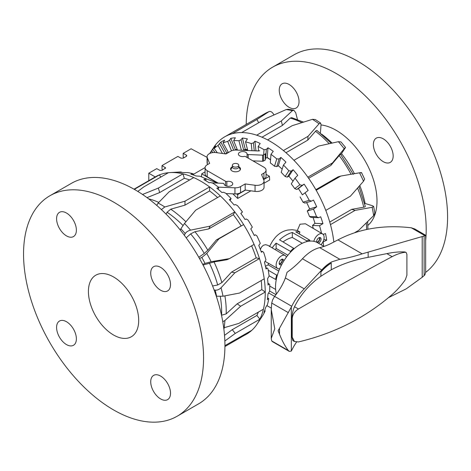 <?xml version="1.0" encoding="UTF-8"?>
<svg xmlns="http://www.w3.org/2000/svg" width="471" height="471" viewBox="0 0 471 471"><rect width="100%" height="100%" fill="white"/><g stroke="black" fill="none" stroke-linecap="round" stroke-linejoin="round"><path stroke-width="0.71" d="M232.35 165.274L232.35 166.964A3.22 1.86 0 0 0 235.565 168.818A3.22 1.86 0 0 0 238.785 166.964L238.785 165.274A3.22 1.86 0 0 0 236.795 163.555A3.22 1.86 0 0 0 233.292 163.961A3.22 1.86 0 0 0 232.35 165.274A3.22 1.86 0 0 0 235.565 167.128A3.22 1.86 0 0 0 238.785 165.274M205.085 171.874L201.706 173.828L201.517 176.855M263.625 179.622L269.43 176.272L266.05 174.317M269.43 176.272L269.653 179.999L264.054 183.231M250.908 190.82L237.684 198.456L232.857 193.84M236.46 193.893L237.684 194.6L245.503 190.084M237.684 194.6L237.684 198.456M217.696 183.107L203.919 177.979M201.706 173.828L217.785 183.113M265.467 266.38L268.134 264.837L268.47 263.307M260.375 249.5L261.487 247.063L263.342 245.279L265.615 244.679L268.023 245.385L285.173 255.535A7.483 4.321 120 0 0 277.672 259.845A7.483 4.321 120 0 0 277.696 268.494A7.483 4.321 120 0 0 279.697 268.77M269.459 246.569L272.532 241.07L275.411 237.343C279.056 233.316 283.289 230.872 288.105 230.013L292.208 229.713L297.354 230.466L300.009 224.208L305.432 223.784L322.588 233.934A7.483 4.321 -60 0 1 321.01 244.708M184.149 157.602L183.184 157.026L183.184 153.358L186.357 155.13L186.799 155.724L186.357 156.331L183.184 158.162L181.07 158.185L177.891 156.413L162.018 165.58L165.633 167.941L162.018 170.384L159.905 170.402L156.725 168.636L148.789 173.216L155.23 176.937M162.99 169.825L162.018 169.242L162.018 165.58M183.184 153.358L191.12 148.777L207.081 157.361M148.789 180.652L148.789 173.216M309.8 241.111L309.8 240.169A35.843 20.695 120 0 0 306.627 240.763L306.627 241.664M290.436 252.291L290.436 251.349A35.843 20.695 -60 0 1 293.61 248.276L293.61 249.177M276.406 278.979L275.623 279.433A35.843 20.695 -60 0 1 276.695 275.146L277.513 274.675M276.406 294.01L275.623 294.463A35.843 20.695 120 0 0 275.753 294.928M279.368 264.196A3.144 1.813 120 0 0 282.47 260.045A3.144 1.813 120 0 0 282.288 259.138M281.923 264.202A3.144 1.813 -60 0 1 279.839 264.726A3.144 1.813 -60 0 1 279.839 261.093A3.144 1.813 -60 0 1 282.983 259.28A3.144 1.813 -60 0 1 283.636 260.722A3.144 1.813 -60 0 1 283.571 261.346M281.788 259.256A2.62 1.513 -60 0 1 282.1 260.263A2.62 1.513 -60 0 1 281.122 262.712A2.62 1.513 -60 0 1 279.221 263.701M317.189 242.512A3.144 1.813 120 0 0 317.66 242.294A3.144 1.813 120 0 0 319.703 237.537M316.665 242.241A3.144 1.813 -60 0 1 317.742 238.785A3.144 1.813 -60 0 1 320.398 237.678A3.144 1.813 -60 0 1 320.881 240.198A3.144 1.813 -60 0 1 318.826 242.965A3.144 1.813 -60 0 1 318.361 243.177M319.203 237.655A2.62 1.513 -60 0 1 319.291 239.798A2.62 1.513 -60 0 1 317.66 241.87A2.62 1.513 -60 0 1 316.636 242.1M290.436 251.349L276.13 243.136L276.13 248.458A30.109 17.38 120 0 0 275.176 249.618M276.13 243.136A36.02 20.795 120 0 0 272.161 247.834M306.627 240.763L292.32 232.462L292.32 237.478A30.109 17.38 120 0 0 283.047 241.929M292.32 232.462A36.02 20.795 120 0 0 279.556 239.833L293.61 248.276M297.354 230.466L299.892 231.962A7.66 4.422 120 0 0 299.35 233.957M299.892 231.962A36.02 20.795 120 0 0 295.747 231.814L309.8 240.169M302.282 243.266L292.32 237.478M287.905 255.211L276.13 248.458M286.415 257.137A7.483 4.321 120 0 0 285.173 255.535M274.628 296.347L268.588 292.962M275.623 294.463L269.63 291.019M275.623 289.447L269.748 286.074M278.773 271.019L268.134 264.837M276.695 275.146L268.246 270.242M275.623 279.433L269.071 275.8M313.821 241.311A7.483 4.321 -60 0 1 322.588 233.934M238.838 166.799A4.946 2.855 180 0 1 239.062 166.917A4.946 2.855 180 0 1 240.516 168.942A4.946 2.855 180 0 1 235.565 171.797A4.946 2.855 180 0 1 230.619 168.942A4.946 2.855 180 0 1 232.297 166.799M265.208 159.687L265.208 160.069L263.524 161.047A1.219 0.707 180 0 1 262.577 161.253L252.927 160.858M264.054 181.158L264.054 187.264A7.324 4.227 180 0 1 255.046 191.385L245.179 190.043L245.179 183.931L255.046 185.274A7.324 4.227 0 0 0 264.054 181.158A7.324 4.227 0 0 0 263.854 180.187L261.535 174.488L263.937 173.098A7.206 4.162 0 0 0 266.05 170.161A7.206 4.162 0 0 0 263.937 167.217L245.55 156.602A1.219 0.707 0 0 0 244.261 156.437A4.351 2.514 180 0 1 238.391 154.088A4.351 2.514 180 0 1 242.589 151.574A4.351 2.514 180 0 1 247.081 153.905A1.219 0.707 0 0 0 248.211 154.559L262.577 155.142A1.219 0.707 0 0 0 263.524 154.935L265.208 153.964L265.208 160.069M266.05 170.161L266.05 176.266A7.206 4.162 180 0 1 263.937 179.21L263.548 179.433M245.179 190.043L240.551 192.716A7.206 4.162 180 0 1 234.952 193.922L226.039 193.563M218.45 187.146L234.952 187.811A7.206 4.162 0 0 0 240.551 186.604L245.179 183.931M259.698 150.661A1.772 1.024 180 0 1 258.32 150.955L236.183 150.066A7.206 4.162 0 0 0 230.584 151.273L225.95 153.946L216.083 152.604A7.324 4.227 0 0 0 207.081 156.719A7.324 4.227 0 0 0 207.275 157.691L209.601 163.39L207.193 164.779A7.206 4.162 0 0 0 205.085 167.717A7.206 4.162 0 0 0 207.193 170.661L225.58 181.276A1.219 0.707 0 0 0 226.869 181.441A4.351 2.514 180 0 1 232.745 183.79A4.351 2.514 180 0 1 228.547 186.304A4.351 2.514 180 0 1 224.055 183.973A1.219 0.707 0 0 0 222.918 183.319L211.838 182.872M218.203 183.125L207.193 176.772A7.206 4.162 180 0 1 205.085 173.828L205.085 167.717M207.581 164.55L207.275 163.802A7.324 4.227 180 0 1 207.081 162.831L207.081 156.719M161.388 209.583L164.797 206.981A90.915 52.493 -120 0 0 158.15 203.06L156.719 205.385M158.15 203.06L169.113 191.803L193.746 177.585A90.915 52.493 60 0 1 209.619 186.952L184.985 201.176L164.797 206.981M184.502 223.466L180.876 228.782A86.428 49.897 60 0 1 185.203 233.575C186.298 231.932 188.076 230.79 190.543 230.148A90.915 52.493 -120 0 0 184.502 223.466L195.718 210.154L220.351 195.93A90.915 52.493 60 0 1 234.782 211.903L210.148 226.127L190.543 230.148M180.246 230.007L180.876 228.782M206.745 253.427L201.841 257.466A86.428 49.897 60 0 1 204.985 263.413L211.138 261.717A90.915 52.493 -120 0 0 206.745 253.427L218.974 238.803L243.607 224.585A90.915 52.493 60 0 1 254.093 244.396L229.465 258.62L211.138 261.717M198.797 257.284L204.267 253.457L207.811 250.213L216.372 239.945L218.974 238.803M199.486 258.502L201.841 257.466M221.04 287.763C219.18 289.547 217.213 290.342 215.153 290.148A86.428 49.897 60 0 1 216.572 296.218L223.019 296.23A90.915 52.493 -120 0 0 221.04 287.763L234.852 272.803L259.486 258.585A90.915 52.493 60 0 1 264.219 278.814L239.592 293.033L223.019 296.23M214.099 289.924L215.153 290.148M223.707 327.804L224.137 327.716A90.915 52.493 -120 0 0 224.903 320.539L222.765 321.705M224.903 320.539L240.616 306.274L265.25 292.049A90.915 52.493 60 0 1 263.413 309.2L238.779 323.418L224.137 327.716M224.844 340.992L235.259 333.421L259.892 319.203A90.915 52.493 60 0 1 257.26 323.86A90.915 52.493 60 0 1 251.802 330.301L224.932 345.637M134.011 189.189L155.507 176.778A90.915 52.493 60 0 1 159.416 174.876L134.312 189.36M137.797 191.42L143.755 186.928L168.388 172.71A90.915 52.493 60 0 1 169.919 172.586A90.915 52.493 60 0 1 182.96 173.858L158.327 188.076L142.53 194.47M224.926 346.556L244.349 335.34A90.915 52.493 -120 0 0 251.802 330.301M244.084 334.757L244.349 335.34M224.514 335.346L232.28 329.659L235.259 333.421M232.28 329.659L256.907 315.44L259.892 319.203A90.915 52.493 -120 0 0 263.413 309.2M221.505 315.234L226.174 313.892L237.172 303.819L240.616 306.274M237.172 303.819L261.805 289.6L265.25 292.049A90.915 52.493 -120 0 0 264.219 278.814M212.604 285.979L217.684 284.979L221.876 282.624L231.544 272.085L234.852 272.803M231.544 272.085L256.177 257.867L259.486 258.585A90.915 52.493 -120 0 0 254.093 244.396M216.372 239.945L243.607 224.585A90.915 52.493 -120 0 0 234.782 211.903L233.333 214.711L208.7 228.93L194.935 231.72L190.637 233.875L186.204 237.831M203.066 265.079L214.011 261.923L226.857 259.762L229.465 258.62M264.702 310.413L265.173 310.872L263.966 312.308A88.271 50.962 -120 0 0 265.656 307.492L267.446 304.572A86.799 50.114 -120 0 0 268.764 298.726L268.329 298.361L267.357 299.715A88.271 50.962 -120 0 0 267.97 294.004L269.618 291.219A86.799 50.114 -120 0 0 269.718 284.496L269.023 283.866L268.058 285.079A88.271 50.962 -120 0 0 267.563 278.708L269.112 276.124A86.799 50.114 -120 0 0 267.987 268.817L267.028 267.975L266.033 269.023A88.271 50.962 -120 0 0 264.455 262.282L265.95 259.939A86.799 50.114 -120 0 0 263.654 252.368L262.418 251.384L261.376 252.262A88.271 50.962 -120 0 0 258.779 245.438L260.275 243.372A86.799 50.114 -120 0 0 256.901 235.871L255.4 234.805L254.281 235.518A88.271 50.962 -120 0 0 250.79 228.912L252.326 227.152A86.799 50.114 -120 0 0 248.029 220.045L246.286 218.974L245.067 219.527A88.271 50.962 -120 0 0 240.822 213.428L242.459 211.985L240.887 213.516M257.26 323.86L260.381 319.12A88.271 50.962 -120 0 0 260.722 318.596L262.694 315.588A86.799 50.114 -120 0 0 265.173 310.872M242.459 211.985A86.799 50.114 -120 0 0 237.425 205.586L235.459 204.579L234.134 204.991A88.271 50.962 -120 0 0 229.324 199.669L231.102 198.532A86.799 50.114 -120 0 0 225.55 193.116L223.407 192.25L221.959 192.545A88.271 50.962 -120 0 0 216.795 188.229L218.756 187.381A86.799 50.114 -120 0 0 212.921 183.19L210.655 182.53L209.071 182.73A88.271 50.962 -120 0 0 203.784 179.604L205.951 179.021A86.799 50.114 -120 0 0 200.098 176.236L196.042 175.971A88.271 50.962 -120 0 0 190.855 174.182L193.251 173.817A86.799 50.114 -120 0 0 187.635 172.557L183.431 172.574A88.271 50.962 -120 0 0 178.574 172.192L181.211 171.997L181.317 172.339M193.251 173.817L193.44 175.006M205.951 179.021L205.933 180.811M218.756 187.381L218.303 189.436M231.102 198.532L230.095 200.487M262.418 251.384L261.099 251.479M267.028 267.975L265.756 267.705M269.023 283.866L267.97 283.371M268.329 298.361L267.61 297.855M264.961 310.819L264.661 310.524M181.211 171.997A86.799 50.114 -120 0 0 178.733 172.062L169.919 172.586M255.4 234.805L254.193 235.335M168.388 172.71A90.915 52.493 -120 0 0 159.416 174.876L160.77 177.108M193.746 177.585A90.915 52.493 -120 0 0 182.96 173.858L184.332 178.326L159.704 192.545L147.27 197.532M220.351 195.93A90.915 52.493 -120 0 0 209.619 186.952L209.577 190.938L184.95 205.156L170.743 209.177L167.058 212.256L166.11 214.152M256.907 315.44A86.052 49.685 -120 0 0 258.296 312.149M261.805 289.6A86.052 49.685 -120 0 0 261.222 280.545M256.177 257.867A86.052 49.685 -120 0 0 251.614 245.827M241.005 225.727A86.052 49.685 -120 0 0 233.333 214.711M217.59 197.526A86.052 49.685 -120 0 0 209.577 190.938M189.654 179.946A86.052 49.685 -120 0 0 184.332 178.326M135.277 189.913L134.783 189.101M159.704 192.545L158.327 188.076M184.95 205.156L184.985 201.176M208.7 228.93L210.148 226.127M184.326 235.282L185.203 233.575M202.718 264.408L204.985 263.413M364.536 203.295L372.461 205.721L373.644 206.463L372.125 207.305A90.915 52.493 60 0 1 373.644 215.653L374.839 213.039M373.644 215.653L358.725 230.325L354.857 232.556M333.845 242.07A90.915 52.493 -120 0 0 330.465 224.608L355.093 210.384L372.125 207.305M360.751 172.916C362.046 172.498 361.634 172.463 359.503 172.81A90.915 52.493 60 0 1 363.524 181.241L364.607 179.092L361.516 172.598M363.524 181.241L350.406 196.189L325.779 210.407A90.915 52.493 -120 0 0 316.176 190.266L340.81 176.048L359.503 172.81M340.992 141.936L338.39 141.689A90.915 52.493 60 0 1 344.213 148.742C345.549 147.152 345.832 146.976 345.049 148.212L345.496 147.394L340.992 141.93M344.213 148.742L332.479 162.942L307.846 177.161A90.915 52.493 -120 0 0 293.933 160.305L318.567 146.081L338.39 141.689M340.374 154.17L330.807 165.486L332.479 162.942M340.816 154.665L345.049 148.212M315.317 119.499L312.432 119.328A90.915 52.493 60 0 1 319.05 123.791L320.633 123.084L321.028 124.78L320.392 133.152M319.05 123.791L308.034 136.331L283.401 150.555A90.915 52.493 -120 0 0 267.587 139.893L292.214 125.669L312.432 119.328M293.833 110.238L288.223 109.26L286.121 109.59A90.915 52.493 60 0 1 292.391 110.685L293.833 110.243L295.711 112.71L297.454 119.487M292.391 110.685L281.305 120.965L256.671 135.183A90.915 52.493 -120 0 0 241.682 132.563L266.315 118.339L286.121 109.59M269.135 111.55L264.926 113.605A90.915 52.493 60 0 1 268.841 111.704L269.141 111.556M258.703 122.737L256.907 119.493L268.841 111.704C270.425 110.985 271.973 111.78 273.48 114.094L273.934 114.918M256.907 119.493L232.274 133.711A90.915 52.493 -120 0 0 224.714 136.82A90.915 52.493 -120 0 0 220.705 139.587A90.915 52.493 60 0 0 214.429 146.393A90.915 52.493 -120 0 0 213.875 147.211L209.76 153.452M303.465 122.095L291.714 117.65L290.224 118.103L282.441 125.404L281.305 120.965M282.441 125.404L262 137.208M317.354 130.932C316.995 130.202 316.377 130.314 315.499 131.274L307.746 140.152L308.034 136.331M307.746 140.152L285.974 152.722M330.807 165.486L308.635 178.285M279.12 158.921L276.748 166.622L274.505 166.222L276.754 158.904L279.12 158.921L280.887 157.42A88.271 50.962 60 0 1 285.95 162.106L283.448 165.044L281.199 172.357A75.802 43.762 60 0 1 285.12 176.49L288.876 170.767L291.231 171.097L293.121 169.725L288.87 176.201L287.281 177.12L285.12 176.49M263.636 154.871L264.025 149.701L266.339 149.384L267.975 147.776A88.271 50.962 60 0 1 273.251 151.332L270.978 154.341L270.33 162.931A75.802 43.762 60 0 1 274.505 166.222M251.973 150.702L251.237 143.567L253.445 142.89L254.952 141.218A88.271 50.962 60 0 1 260.204 143.478L258.155 146.499L258.614 150.955M241.399 150.273L238.956 140.764L241.005 139.74L242.388 138.021A88.271 50.962 60 0 1 247.387 138.898L245.526 141.859L247.758 150.532M231.502 150.826L227.717 141.418L229.565 140.058L230.831 138.339A88.271 50.962 60 0 1 235.353 137.785L233.657 140.635L237.478 150.119M222.418 153.469L218.002 145.498L220.781 142.154A88.271 50.962 60 0 1 224.638 140.193L223.06 142.866L228.394 152.498A75.802 43.762 60 0 1 228.6 152.421M210.484 153.152L210.249 152.822L212.686 149.289A88.271 50.962 60 0 1 215.7 146.016L214.193 148.459L217.325 152.775M321.316 233.18L323.318 234.305L325.514 233.575A88.271 50.962 60 0 1 326.721 240.222L322.906 241.941M326.721 240.222L323.865 239.345M318.549 217.69L311.125 217.437L309.482 216.477L316.536 216.713L318.549 217.69L320.698 216.79A88.271 50.962 60 0 1 322.953 223.619L319.544 225.715L312.497 225.479L314.969 223.348A75.802 43.762 -120 0 0 313.068 217.502M322.953 223.619L314.969 223.348M311.39 201.141L304.855 203.095L303 202.177L309.212 200.316L311.39 201.141L313.474 200.075A88.271 50.962 60 0 1 316.671 206.787L313.462 209.159L307.257 211.014L309.641 208.894A75.802 43.762 -120 0 0 306.639 202.559M316.671 206.787L309.641 208.894M308.146 190.455L302.382 194.847A75.802 43.762 -120 0 0 298.379 188.541L296.789 189.454L294.758 188.653L299.85 184.779L302.147 185.38L304.142 184.149A88.271 50.962 60 0 1 308.146 190.455L302.382 194.847M267.975 147.776L267.24 157.508L265.35 158.403M270.572 159.687A75.802 43.762 -120 0 0 267.24 157.508M254.952 141.218L255.947 150.861M242.388 138.021L245.291 149.325L243.224 150.349M247.528 149.637A75.802 43.762 -120 0 0 245.291 149.325M230.831 138.339L235.406 149.696L234.723 150.09M237.19 149.395A75.802 43.762 -120 0 0 235.406 149.696M220.781 142.154L226.822 153.069L225.426 153.876M228.252 152.245A75.802 43.762 -120 0 0 227.511 152.663A75.802 43.762 -120 0 0 226.822 153.069M212.686 149.289L215.011 152.51M304.142 184.149L298.379 188.541M280.887 157.42L278.337 165.704L276.748 166.622M282.17 169.195A75.802 43.762 -120 0 0 278.337 165.704M266.339 149.384L265.65 158.427M253.445 142.89L254.258 150.797M241.005 139.74L243.707 150.243M229.565 140.058L233.657 150.22M219.621 143.838L225.156 153.84M211.609 150.914L212.821 152.592M323.318 234.305L322.947 234.187M302.147 185.38L296.789 189.454M225.727 153.917A75.802 43.762 60 0 1 227.935 152.421M293.009 181.188A75.802 43.762 -120 0 0 288.87 176.201M293.121 169.725A88.271 50.962 60 0 1 297.754 175.342L295.011 178.144L291.255 183.861A75.802 43.762 60 0 1 294.758 188.653M300.074 196.943A75.802 43.762 60 0 1 303 202.177M307.257 211.014A75.802 43.762 60 0 1 309.482 216.477M312.497 225.479A75.802 43.762 60 0 1 313.315 228.447M295.011 178.144A86.799 50.114 60 0 1 299.85 184.779M305.161 193.069A86.799 50.114 60 0 1 309.212 200.316M313.462 209.159A86.799 50.114 60 0 1 316.536 216.713M319.544 225.715A86.799 50.114 60 0 1 321.516 233.245M323.147 242.017A86.799 50.114 60 0 1 323.671 246.245M209.807 153.428A86.799 50.114 60 0 1 210.249 152.822M214.193 148.459A86.799 50.114 60 0 1 218.002 145.498M223.06 142.866A86.799 50.114 60 0 1 227.717 141.418M233.657 140.635A86.799 50.114 60 0 1 238.956 140.764M245.526 141.859A86.799 50.114 60 0 1 251.237 143.567M258.155 146.499A86.799 50.114 60 0 1 264.025 149.701M270.978 154.341A86.799 50.114 60 0 1 276.754 158.904M283.448 165.044A86.799 50.114 60 0 1 288.876 170.767M291.231 171.097L287.281 177.12M325.779 210.407A90.915 52.493 60 0 1 330.465 224.608M307.846 177.161A90.915 52.493 60 0 1 316.176 190.266M283.401 150.555A90.915 52.493 60 0 1 293.933 160.305M256.671 135.183A90.915 52.493 60 0 1 267.587 139.893M232.274 133.711A90.915 52.493 60 0 1 241.682 132.563M281.452 168.512A74.306 42.902 -120 0 0 278.308 165.721M270.56 159.84A74.306 42.902 -120 0 0 267.051 157.614M247.711 150.343A74.306 42.902 -120 0 0 244.102 150.013M315.847 189.689L338.048 176.872L340.81 176.048M365.131 206.115C365.531 206.581 365.072 206.946 363.747 207.205L351.719 209.354L355.093 210.384M329.741 222.041L351.719 209.354M321.457 134.035A73.558 42.467 60 0 1 332.073 143.066M341.504 153.617A73.558 42.467 60 0 1 354.422 173.687M359.785 185.521A73.558 42.467 60 0 1 365.113 203.472M73.482 329.111A13.995 8.078 60 0 1 73.482 345.272A13.995 8.078 60 0 1 59.487 337.195A13.995 8.078 60 0 1 59.487 321.034A13.995 8.078 60 0 1 73.482 329.111M73.482 236.577L73.482 236.577A13.995 8.078 60 0 1 59.487 228.494A13.995 8.078 60 0 1 59.487 212.339A13.995 8.078 60 0 1 73.482 220.416A13.995 8.078 60 0 1 73.482 236.577M153.623 282.841A13.995 8.078 60 0 1 153.623 266.686A13.995 8.078 60 0 1 167.617 274.764A13.995 8.078 60 0 1 167.617 290.925A13.995 8.078 60 0 1 153.623 282.841M153.623 375.381L153.623 375.381A13.995 8.078 60 0 1 167.617 383.465A13.995 8.078 60 0 1 167.617 399.62A13.995 8.078 60 0 1 153.623 391.542A13.995 8.078 60 0 1 153.623 375.381M177.196 416.211L198.568 403.865A127.282 73.488 -120 0 0 198.568 256.895A127.282 73.488 -120 0 0 71.286 183.407L49.914 195.748A127.282 73.488 -120 0 0 49.908 342.723A127.282 73.488 -120 0 0 177.196 416.211A127.282 73.488 -120 0 0 177.196 269.235A127.282 73.488 -120 0 0 49.914 195.748M131.327 295.717A35.543 20.524 -120 0 0 95.784 275.199A35.543 20.524 -120 0 0 95.778 316.241A35.543 20.524 -120 0 0 131.327 336.759A35.543 20.524 -120 0 0 131.327 295.717M376.276 154.3A13.995 8.078 60 0 1 376.276 138.138A13.995 8.078 60 0 1 390.265 146.216A13.995 8.078 60 0 1 390.265 162.377A13.995 8.078 60 0 1 376.276 154.3M296.135 108.03L296.135 108.03A13.995 8.078 60 0 1 282.141 99.952A13.995 8.078 60 0 1 282.141 83.791A13.995 8.078 60 0 1 296.135 91.869A13.995 8.078 60 0 1 296.135 108.03M321.016 124.945A57.692 33.311 60 0 1 369.04 168.441A57.692 33.311 60 0 1 367.875 225.409M246.203 124.409A127.282 73.488 60 0 1 272.562 67.2L272.562 67.2A127.282 73.488 60 0 1 375.169 106.252A127.282 73.488 60 0 1 425.66 240.504M293.939 54.86L272.562 67.2L293.939 54.86A127.282 73.488 60 0 1 418.878 124.385A127.282 73.488 60 0 1 425.654 272.379M323.977 246.421L317.507 242.689A34.777 20.076 120 0 0 287.734 255.417A34.777 20.076 120 0 0 276.418 294.057M320.898 276.253L320.898 272.044A34.777 20.076 -60 0 1 331.272 263.089L331.272 269.806A423.352 244.425 120 0 0 320.898 276.253C309.329 284.513 300.527 294.669 294.51 306.715L298.437 308.982C294.599 311.455 292.526 314.687 292.226 318.673L292.226 337.189L294.44 341.499L298.437 341.934C334.192 333.468 365.414 317.678 392.113 294.569C396.823 290.489 401.245 285.52 405.384 279.656L406.903 275.199L406.903 254.381L406.108 252.403L405.384 252.262C401.245 252.709 396.823 254.175 392.113 256.666C365.414 270.89 334.192 288.329 298.437 308.982M320.898 272.044C324.06 268.111 327.522 265.126 331.272 263.089M272.544 341.616L271.732 340.945L271.249 338.39L274.758 328.829L271.249 309.494L271.732 303.065L272.544 300.009L274.605 296.383A149.654 86.405 0 0 0 285.373 277.961L287.069 272.273A74.83 43.202 120 0 0 302.453 258.767A35.92 20.736 -60 0 1 319.697 247.646A74.83 43.202 120 0 0 330.283 243.843L337.948 239.874C359.332 228.647 383.777 224.62 411.289 227.793L414.68 228.924L425.66 235.264L424.124 236.006A239.451 138.244 120 0 0 422.199 236.56L362.152 253.851C354.18 256.483 346.744 258.296 339.85 259.285L331.902 261.823C328.316 263.648 324.949 266.351 321.799 269.942L304.242 288.858A133.193 76.897 0 0 0 291.749 306.28L278.102 330.76L279.503 334.163C282.117 340.827 285.067 346.291 288.364 350.548L289.288 351.378L291.331 351.054L291.749 350.265A133.193 76.897 180 0 1 296.524 342.105M294.44 341.499L292.832 340.574L291.985 337.048L291.985 318.531C292.085 314.21 292.927 310.271 294.51 306.715M331.272 269.806C342.04 263.99 354.333 259.827 368.145 257.331L386.856 253.628C393.626 252.197 399.632 251.644 404.866 251.967L405.978 252.338M388.428 297.66L406.214 288.853L422.199 277.284A239.451 138.244 120 0 0 424.124 275.612L424.948 274.711L425.66 272.079L425.66 235.264M165.191 168.547L165.191 167.346M186.357 156.331L186.357 155.13M263.524 161.047L263.524 154.935M262.577 161.253L262.577 155.142M248.211 158.138L248.211 154.559M247.081 157.485L247.081 153.905M263.937 179.21L263.937 173.098M255.046 191.385L255.046 185.274M240.551 192.716L240.551 186.604M234.952 193.922L234.952 187.811M226.869 186.145L226.869 181.441M225.58 185.709L225.58 181.276M207.193 176.772L207.193 170.661M207.275 163.802L207.275 157.691M223.878 329.141A86.052 49.685 -120 0 0 224.278 327.675M226.174 313.892A86.052 49.685 -120 0 0 224.897 295.876M220.287 296.489A83.591 48.26 60 0 1 221.57 315.246M221.876 282.624A86.052 49.685 -120 0 0 214.011 261.923M209.36 263.071A83.591 48.26 60 0 1 217.684 284.979M207.811 250.213A86.052 49.685 -120 0 0 194.935 231.72M190.637 233.875A83.591 48.26 60 0 1 204.267 253.457M185.915 221.788A86.052 49.685 -120 0 0 170.743 209.177M167.058 212.256A83.591 48.26 60 0 1 182.978 225.456M158.78 202.406A86.052 49.685 -120 0 0 148.653 198.85M290.224 118.103A86.052 49.685 60 0 1 301.811 122.613M315.499 131.274A86.052 49.685 60 0 1 329.2 143.702M339.085 155.459A86.052 49.685 60 0 1 351.072 174.264M357.566 188.059A86.052 49.685 60 0 1 363.747 207.205M366.303 222.924A86.052 49.685 60 0 1 366.609 229.442M291.331 351.054L291.331 307.275M368.145 257.331L368.145 252.067M386.856 253.628L392.113 256.666M404.866 251.967L405.384 252.262M422.199 277.284L422.199 236.56M411.289 227.793L424.948 235.677M271.732 303.065L288.364 312.667M271.732 340.945L288.364 350.548M337.948 239.874L362.152 253.851M319.697 247.646L339.85 259.285M302.453 258.767L321.799 269.942M274.605 296.383L291.749 306.28M285.373 277.961L304.242 288.858M424.124 275.612L424.124 236.006M279.503 334.163L279.503 328.782M232.35 166.693L230.796 169.695M238.785 166.693L240.334 169.695M205.085 167.594L193.34 174.376M277.696 268.494L265.038 261.37M271.272 308.081L266.827 305.579M265.35 159.881L265.35 153.77M374.845 213.039L373.644 206.463M320.633 123.084L315.317 119.504M224.714 136.82L264.926 113.605M317.095 130.561L331.207 143.255M340.386 154.094L353.268 174.37M358.926 186.498L365.284 206.351M367.657 221.588L367.922 229.177M272.167 341.493L289.288 351.378M271.249 338.39L271.249 309.494"/></g></svg>
